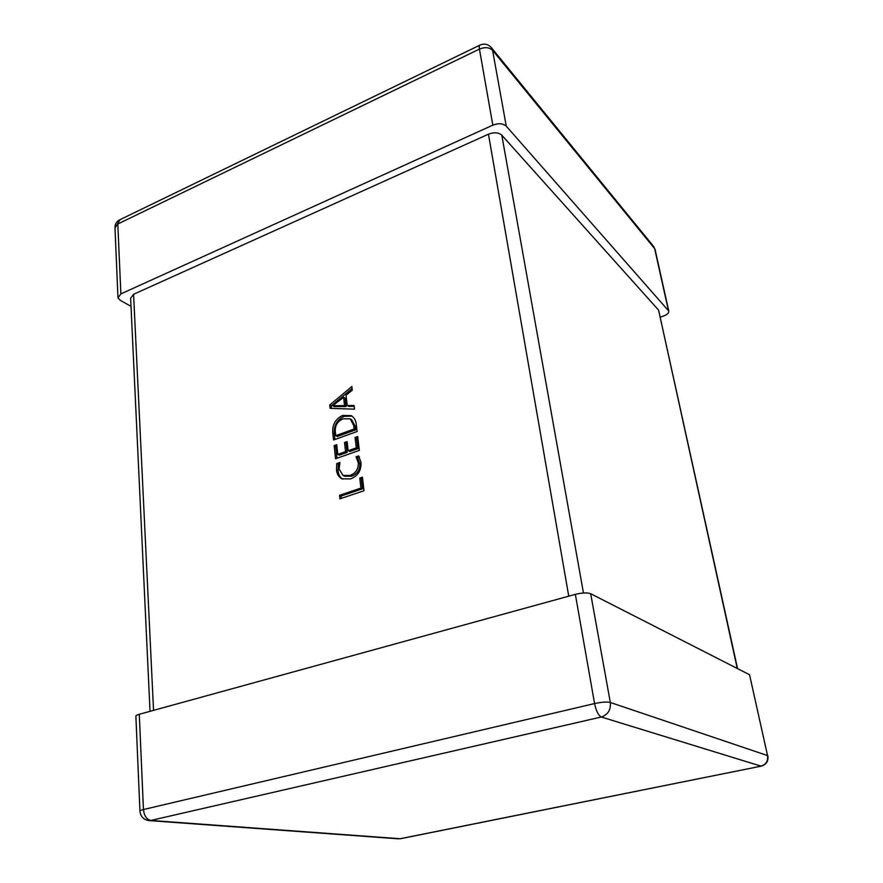 <?xml version="1.0" encoding="UTF-8"?>
<svg xmlns="http://www.w3.org/2000/svg" width="883" height="883" viewBox="0 0 883 883"><rect width="100%" height="100%" fill="white"/><g stroke="black" fill="none" stroke-linecap="round" stroke-linejoin="round"><path stroke-width="1.32" d="M356.026 456.809L358.653 455.893L361.015 462.526C361.346 470.606 357.869 476.058 350.584 478.895L341.953 478.84C338.752 477.118 336.931 474.171 336.5 469.977L336.776 463.553L339.933 462.449L339.094 469.05L343.012 475.462L349.999 475.44C355.661 473.365 358.443 469.204 358.321 462.957L356.026 456.809L357.549 457.615L359.392 456.975M356.302 424.557L357.107 431.511L333.542 439.999L332.77 432.836C332.196 424.668 335.507 418.884 342.681 415.451L351.302 415.65C354.238 417.527 355.904 420.496 356.302 424.557M568.751 596.18L488.442 134.194L133.576 294.282L153.543 710.362M329.745 404.977L351.875 386.522L352.306 390.176L346.037 395.165L347.218 405.518L354.083 405.474L354.513 409.171L330.11 408.332L329.745 404.977L331.28 405.86L352.107 388.509M355.076 437.46L357.692 436.522L359.304 450.385L335.584 458.752L334.149 445.606L336.721 444.679L337.781 454.381L345.551 451.632L344.536 442.538L347.129 441.61L348.156 450.716L356.279 447.836L355.076 437.46L356.6 438.299L357.847 437.858M359.767 478.078L362.416 477.173L363.995 490.738L339.933 498.84L339.547 495.308L360.926 488.078L359.767 478.078L361.302 478.862L362.56 478.431M749.546 674.733L590.683 593.718L610.319 702.471L767.548 755.583L749.546 674.733L767.548 755.583C768.221 761.025 766.014 764.535 760.947 766.113L601.301 717.007L150.805 820.45L400.098 838.729L761.212 766.146C766.334 764.601 768.541 761.146 767.857 755.782M139.933 810.936L135.894 716.51C135.574 715.76 136.699 715.02 139.282 714.281L143.454 809.523L594.568 703.563L575.352 594.358L139.282 714.281M575.352 594.358C582.173 592.714 587.283 592.504 590.683 593.718M737.25 668.464L658.597 310.132L501.787 135.165L583.464 593.001M660.374 317.163L663.795 315.926C667.371 314.503 669.038 312.891 668.784 311.081L506.268 126.159C503.023 123.333 498.531 122.991 492.813 125.154L120.872 293.896L117.98 297.858L120.22 300.308L131.026 306.368M150.033 711.323L130.64 298.266L133.576 294.282M488.442 134.194C494.105 132.075 498.553 132.395 501.787 135.165M658.597 310.132L737.559 668.619M354.182 406.368L348.73 406.401L347.218 405.518M331.555 408.376L331.28 405.86M332.759 405.716L334.282 406.588L346.07 406.511L345.121 398.145L343.608 397.251L332.759 405.716L344.558 405.617L343.608 397.251M346.07 406.511L344.558 405.617M335.948 406.39L334.425 405.507M334.944 439.502L334.304 433.674L332.77 432.836M334.304 433.674C333.741 425.529 337.041 419.745 344.204 416.323L342.681 415.451M344.204 416.323L352.041 416.136M335.739 435.661L337.273 436.5L355.628 429.878L355.209 426.257L351.699 419.69L350.176 418.818L343.134 418.818C337.438 421.213 334.845 425.584 335.33 431.919L335.739 435.661L354.105 429.028L353.686 425.396L350.176 418.818M355.209 426.257L353.686 425.396M355.628 429.878L354.105 429.028M336.986 458.255L335.695 446.423L334.149 445.606M335.695 446.423L336.864 446.003M345.551 451.632L347.085 452.449L339.326 455.186L337.781 454.381M347.085 452.449L346.07 443.365L344.536 442.538M346.07 443.365L347.273 442.935M356.279 447.836L357.803 448.663L349.69 451.533L348.156 450.716M357.803 448.663L356.6 438.299M342.736 479.182C339.988 477.361 338.432 474.557 338.057 470.76L336.5 469.977M338.057 470.76L338.321 464.348L336.776 463.553M338.321 464.348L339.469 463.95M343.012 475.462L344.558 476.235L351.533 476.224L349.999 475.44M351.533 476.224C357.196 474.149 359.966 469.988 359.856 463.763L358.321 462.957M359.856 463.763L357.549 457.615M341.357 498.365L341.103 496.047L339.547 495.308M341.103 496.047L362.449 488.84L360.926 488.078M362.449 488.84L361.302 478.862M668.409 310.43L654.656 248.642L492.582 50.32L506.268 126.159M492.813 125.154L479.436 49.095L117.803 224.006L120.872 293.896M610.319 702.471C606.886 701.698 601.643 702.073 594.568 703.563C596.135 710.936 598.376 715.418 601.301 717.007C607.934 714.722 610.948 709.877 610.319 702.471M143.454 809.523C140.805 810.175 139.635 810.76 139.944 811.289C140.651 816.698 143.675 819.799 149.006 820.594L150.805 820.45C146.611 819.523 144.161 815.87 143.454 809.523M400.54 838.718L761.212 766.146M117.936 296.876L115 228.189L120.011 219.679L479.657 45.243M653.575 246.401L655.031 249.348L653.575 246.401L491.389 47.649L492.582 50.32C489.37 47.285 484.988 46.876 479.436 49.095C479.005 46.49 479.259 45.121 480.186 44.989C484.502 43.333 488.244 44.216 491.389 47.649M398.586 838.828L149.006 820.594M119.073 220.154C116.512 221.732 115.132 224.05 114.956 227.097M668.784 311.081L655.031 249.348"/></g></svg>
